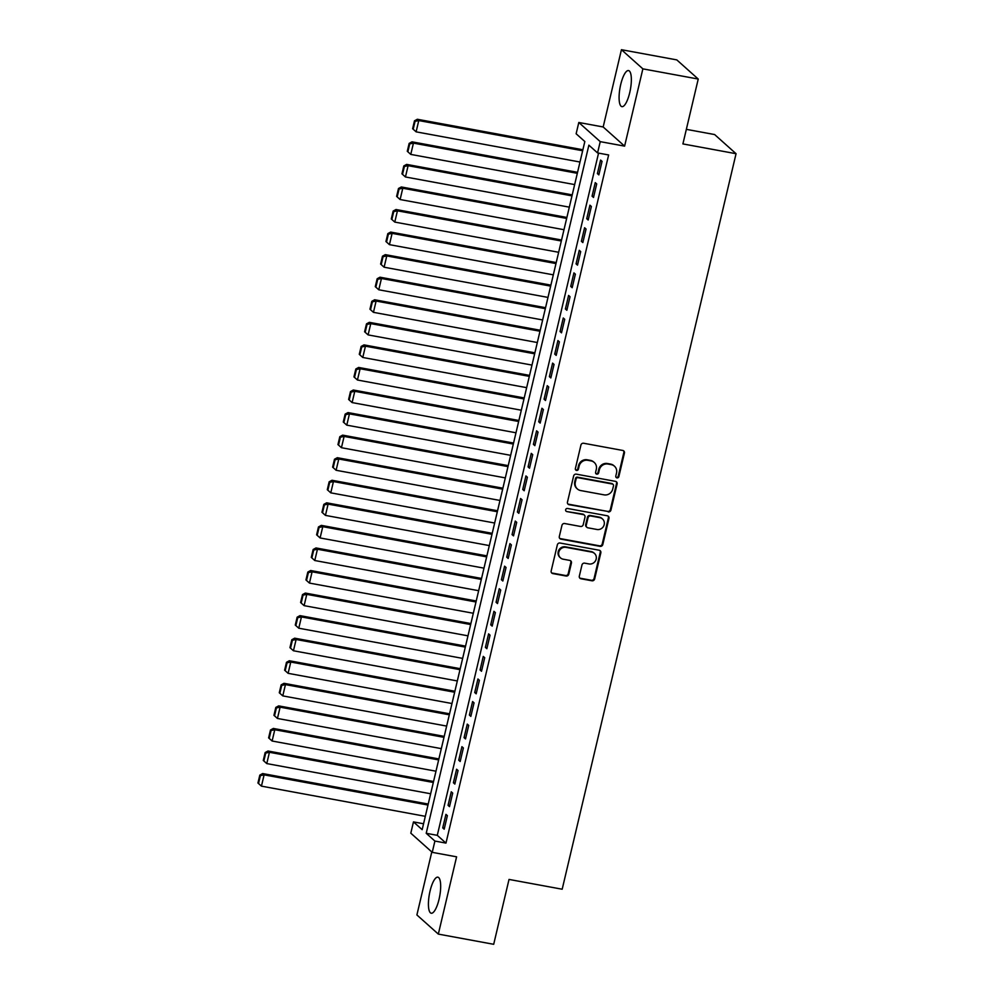 <?xml version="1.0" encoding="UTF-8"?>
<svg xmlns="http://www.w3.org/2000/svg" width="994" height="994" viewBox="0 0 994 994"><rect width="100%" height="100%" fill="white"/><g stroke="black" fill="none" stroke-linecap="round" stroke-linejoin="round"><path stroke-width="1.49" d="M616.963 477.878A1.615 1.528 131.8 0 0 618.852 476.611L624.418 453.078A2.311 2.174 131.8 0 0 622.766 450.456L583.64 443.249A2.311 2.174 131.8 0 0 580.931 445.063L575.377 468.596A1.615 1.528 131.8 0 0 576.532 470.423A1.615 1.528 131.8 0 0 578.421 469.156L579.142 466.111A7.38 6.97 131.8 0 1 587.765 460.309L591.032 460.905A7.38 6.97 131.8 0 1 596.313 469.28L595.592 472.324A1.615 1.528 131.8 0 0 596.748 474.15A1.615 1.528 131.8 0 0 598.636 472.883L599.357 469.839A7.38 6.97 131.8 0 1 607.98 464.036L611.248 464.633A7.38 6.97 131.8 0 1 616.529 472.995L615.808 476.039A1.615 1.528 131.8 0 0 616.963 477.878M615.994 477.232A1.615 1.528 131.8 0 0 618.268 476.089L623.834 452.556A2.311 2.174 131.8 0 0 623.462 450.717M575.563 469.777A1.615 1.528 131.8 0 0 577.837 468.634L578.558 465.59L579.142 466.111M595.779 473.504A1.615 1.528 131.8 0 0 598.053 472.361L598.773 469.317L599.357 469.839M439.062 899.235A18.339 5.256 -79.6 0 0 437.869 877.168A18.339 5.256 -79.6 0 0 430.029 891.158A18.339 5.256 -79.6 0 0 431.222 913.225A18.339 5.256 -79.6 0 0 439.062 899.235M629.736 92.641A18.339 5.256 -79.6 0 0 628.543 70.574A18.339 5.256 -79.6 0 0 620.703 84.565A18.339 5.256 -79.6 0 0 621.896 106.644A18.339 5.256 -79.6 0 0 629.736 92.641M579.328 576.147A2.311 2.174 131.8 0 0 580.981 578.769L591.952 580.794A2.311 2.174 131.8 0 0 594.648 578.98L600.836 552.838A2.311 2.174 131.8 0 0 599.183 550.229L560.044 543.022A2.311 2.174 131.8 0 0 557.348 544.836L551.173 570.966A2.311 2.174 131.8 0 0 552.826 573.575L566.083 576.023A2.311 2.174 131.8 0 0 568.779 574.209L571.426 563.026A2.311 2.174 131.8 0 0 569.773 560.405L563.2 559.2A6.175 5.827 131.8 0 1 559.349 550.713A6.175 5.827 131.8 0 1 565.996 547.346L591.765 552.092A6.175 5.827 131.8 0 1 595.617 560.579A6.175 5.827 131.8 0 1 588.957 563.946L584.671 563.151A2.311 2.174 131.8 0 0 581.975 564.965L579.328 576.147M434.9 841.061L432.241 852.343L410.808 833.183L413.467 821.901L422.164 829.667L584.832 141.533L576.135 133.768L578.806 122.486L600.239 141.645L597.568 152.927L588.883 145.161L426.215 833.295L434.9 841.061L445.971 843.098L608.639 154.965L597.568 152.927M698.235 79.048L642.869 68.859L621.436 49.7L676.802 59.901L698.235 79.048L682.903 143.919L736.057 153.71L562.182 889.22L509.027 879.429L493.695 944.3L438.329 934.099L456.594 856.828L432.241 852.343M621.436 49.7L603.172 126.971L624.605 146.13L642.869 68.859M624.605 146.13L600.239 141.645M608.241 511.91A2.311 2.174 131.8 0 0 610.937 510.096L617.112 483.966A2.311 2.174 131.8 0 0 615.46 481.357L576.334 474.15A2.311 2.174 131.8 0 0 573.637 475.964L567.462 502.094A2.311 2.174 131.8 0 0 569.102 504.703L607.657 511.401A2.311 2.174 131.8 0 0 610.353 509.587L616.529 483.457A2.311 2.174 131.8 0 0 616.156 481.618M608.974 518.408L602.799 544.538A2.311 2.174 131.8 0 1 600.09 546.352L560.964 539.146A2.311 2.174 131.8 0 1 559.311 536.524L561.958 525.341A2.311 2.174 131.8 0 1 564.654 523.527L580.521 526.46A2.311 2.174 131.8 0 0 583.229 524.646L584.981 517.215A2.311 2.174 131.8 0 0 583.329 514.606L566.804 511.562A1.615 1.528 131.8 0 1 565.797 509.338A1.615 1.528 131.8 0 1 567.537 508.468L607.322 515.787A2.311 2.174 131.8 0 1 608.974 518.408L608.39 517.886L602.215 544.016L602.799 544.538M431.794 851.945L416.896 914.952L438.329 934.099M598.848 174.894L602.041 161.363L600.6 160.071L597.394 173.602L598.848 174.894M593.505 197.458L596.711 183.927L595.257 182.635L592.064 196.166L593.505 197.458M588.175 220.022L591.38 206.491L589.927 205.186L586.733 218.73L588.175 220.022M582.844 242.586L586.05 229.042L584.596 227.75L581.391 241.293L582.844 242.586M577.514 265.149L580.707 251.606L579.266 250.314L576.06 263.857L577.514 265.149M572.171 287.713L575.377 274.17L573.923 272.878L570.73 286.409L572.171 287.713M566.841 310.265L570.047 296.734L568.593 295.442L565.4 308.972L566.841 310.265M561.511 332.828L564.716 319.298L563.263 318.005L560.057 331.536L561.511 332.828M556.18 355.392L559.373 341.861L557.932 340.557L554.727 354.1L556.18 355.392M550.838 377.956L554.043 364.413L552.602 363.121L549.396 376.664L550.838 377.956M545.507 400.52L548.713 386.977L547.259 385.684L544.066 399.228L545.507 400.52M540.177 423.084L543.383 409.54L541.929 408.248L538.723 421.779L540.177 423.084M534.847 445.647L538.04 432.104L536.598 430.812L533.393 444.343L534.847 445.647M529.516 468.199L532.709 454.668L531.268 453.376L528.062 466.907L529.516 468.199M524.173 490.763L527.379 477.232L525.925 475.94L522.732 489.47L524.173 490.763M518.843 513.326L522.049 499.796L520.595 498.491L517.389 512.034L518.843 513.326M513.513 535.89L516.706 522.347L515.265 521.055L512.059 534.598L513.513 535.89M508.182 558.454L511.376 544.911L509.934 543.619L506.729 557.162L508.182 558.454M502.84 581.018L506.045 567.475L504.592 566.182L501.398 579.713L502.84 581.018M497.509 603.569L500.715 590.038L499.261 588.746L496.056 602.277L497.509 603.569M492.179 626.133L495.372 612.602L493.931 611.31L490.725 624.841L492.179 626.133M486.849 648.697L490.042 635.166L488.601 633.861L485.395 647.405L486.849 648.697M481.506 671.261L484.712 657.717L483.258 656.425L480.065 669.968L481.506 671.261M476.176 693.824L479.381 680.281L477.928 678.989L474.722 692.532L476.176 693.824M470.845 716.388L474.039 702.845L472.597 701.553L469.392 715.084L470.845 716.388M465.515 738.94L468.708 725.409L467.267 724.117L464.061 737.647L465.515 738.94M460.172 761.503L463.378 747.973L461.924 746.68L458.731 760.211L460.172 761.503M454.842 784.067L458.048 770.536L456.594 769.232L453.401 782.775L454.842 784.067M449.512 806.631L452.705 793.088L451.264 791.796L448.058 805.339L449.512 806.631M598.562 153.101L437.285 835.333L445.971 843.098M445.933 814.359L442.728 827.903L444.181 829.195L447.375 815.652L445.933 814.359M736.057 153.71L714.624 134.55L686.345 129.344M423.556 823.765L413.467 821.901M603.172 126.971L578.806 122.486M437.285 835.333L426.215 833.295M597.394 173.602L599.071 173.913M592.064 196.166L593.741 196.477M586.733 218.73L588.411 219.04M581.391 241.293L583.08 241.604M576.06 263.857L577.738 264.168M570.73 286.409L572.407 286.719M565.4 308.972L567.077 309.283M560.057 331.536L561.747 331.847M554.727 354.1L556.404 354.411M549.396 376.664L551.074 376.974M544.066 399.228L545.743 399.538M538.723 421.779L540.413 422.09M533.393 444.343L535.07 444.653M528.062 466.907L529.74 467.217M522.732 489.47L524.41 489.781M517.389 512.034L519.079 512.345M512.059 534.598L513.749 534.909M506.729 557.162L508.406 557.46M501.398 579.713L503.076 580.024M496.056 602.277L497.745 602.588M490.725 624.841L492.415 625.151M485.395 647.405L487.072 647.715M480.065 669.968L481.742 670.279M474.722 692.532L476.412 692.843M469.392 715.084L471.081 715.394M464.061 737.647L465.739 737.958M458.731 760.211L460.408 760.522M453.401 782.775L455.078 783.086M448.058 805.339L449.748 805.649M442.728 827.903L444.405 828.213M614.491 466.211L613.907 465.701A7.38 6.97 131.8 0 0 610.664 464.111L611.248 464.633M598.773 469.317A7.38 6.97 131.8 0 1 607.409 463.515L610.664 464.111M594.275 462.483L593.691 461.974A7.38 6.97 131.8 0 0 590.448 460.384L591.032 460.905M578.558 465.59A7.38 6.97 131.8 0 1 587.193 459.787L590.448 460.384M567.822 503.921A2.311 2.174 131.8 0 0 568.531 504.194L607.657 511.401M613.497 485.842A1.615 1.528 131.8 0 0 612.341 484.016L577.986 477.692A1.615 1.528 131.8 0 0 576.098 478.959L575.34 482.165A7.38 6.97 131.8 0 0 580.62 490.539L604.103 494.863A7.38 6.97 131.8 0 0 612.726 489.06L613.497 485.842M613.049 484.364L612.466 483.842A1.615 1.528 131.8 0 0 611.757 483.494L612.341 484.016M577.377 488.949L576.793 488.439A7.38 6.97 131.8 0 1 574.768 481.655L575.526 478.437A1.615 1.528 131.8 0 1 577.415 477.17L611.757 483.494M559.684 538.363A2.311 2.174 131.8 0 0 560.392 538.624L599.519 545.83A2.311 2.174 131.8 0 0 602.215 544.016M584.335 515.103L583.764 514.581A2.311 2.174 131.8 0 0 582.745 514.084L566.804 511.562M596.996 529.491A6.175 5.827 131.8 0 0 602.501 518.967A6.175 5.827 131.8 0 0 599.792 517.638L590.722 515.973A2.311 2.174 131.8 0 0 588.026 517.787L586.261 525.205A2.311 2.174 131.8 0 0 587.914 527.814L596.996 529.491M602.501 518.967L601.929 518.446A6.175 5.827 131.8 0 0 599.22 517.116L599.792 517.638M586.907 527.317L586.323 526.808A2.311 2.174 131.8 0 1 585.69 524.683L587.442 517.265A2.311 2.174 131.8 0 1 590.138 515.451L599.22 517.116M608.39 517.886A2.311 2.174 131.8 0 0 608.017 516.048M594.474 553.422L593.89 552.9A6.175 5.827 131.8 0 0 591.182 551.583L591.765 552.092M560.492 557.882L559.908 557.361A6.175 5.827 131.8 0 1 565.424 546.837L591.182 551.583M551.546 572.805A2.311 2.174 131.8 0 0 552.242 573.066L565.511 575.501A2.311 2.174 131.8 0 0 568.208 573.687L570.842 562.505A2.311 2.174 131.8 0 0 570.481 560.678M579.701 577.986A2.311 2.174 131.8 0 0 580.397 578.247L591.38 580.272A2.311 2.174 131.8 0 0 594.077 578.458L600.252 552.329A2.311 2.174 131.8 0 0 599.879 550.49M582.882 149.759L417.331 119.268L418.772 120.56L582.646 150.753M579.987 162.022L416.113 131.842L412.622 128.711L413.193 129.232L415.057 121.33L414.486 120.821L412.622 128.711M415.057 121.33L418.772 120.56L416.113 131.842L413.193 129.232M414.486 120.821L417.331 119.268M577.551 172.322L412.001 141.831L413.442 143.124L577.315 173.304M574.644 184.586L410.771 154.405L407.279 151.274L407.863 151.796L409.727 143.894L409.155 143.385L407.279 151.274M409.727 143.894L413.442 143.124L410.771 154.405L407.863 151.796M409.155 143.385L412.001 141.831M572.221 194.886L406.658 164.395L408.112 165.687L571.985 195.868M569.313 207.15L405.44 176.969L401.949 173.838L402.533 174.36L404.396 166.458L403.812 165.936L401.949 173.838M404.396 166.458L408.112 165.687L405.44 176.969L402.533 174.36M403.812 165.936L406.658 164.395M566.878 217.45L401.327 186.959L402.781 188.251L566.655 218.431M563.983 229.713L400.11 199.533L396.618 196.402L397.19 196.924L399.066 189.022L398.482 188.5L396.618 196.402M399.066 189.022L402.781 188.251L400.11 199.533L397.19 196.924M398.482 188.5L401.327 186.959M561.548 240.014L395.997 209.51L397.438 210.815L561.312 240.995M558.653 252.277L394.78 222.084L391.288 218.966L391.86 219.475L393.723 211.585L393.152 211.063L391.288 218.966M393.723 211.585L397.438 210.815L394.78 222.084L391.86 219.475M393.152 211.063L395.997 209.51M556.218 262.565L390.667 232.074L392.108 233.366L555.981 263.559M553.31 274.841L389.437 244.648L385.945 241.53L386.529 242.039L388.393 234.149L387.822 233.627L385.945 241.53M388.393 234.149L392.108 233.366L389.437 244.648L386.529 242.039M387.822 233.627L390.667 232.074M550.887 285.129L385.324 254.638L386.778 255.93L550.651 286.123M547.98 297.405L384.106 267.212L380.615 264.081L381.199 264.603L383.063 256.713L382.479 256.191L380.615 264.081M383.063 256.713L386.778 255.93L384.106 267.212L381.199 264.603M382.479 256.191L385.324 254.638M545.544 307.693L379.994 277.202L381.447 278.494L545.321 308.674M542.649 319.956L378.776 289.776L375.285 286.645L375.856 287.167L377.732 279.264L377.148 278.755L375.285 286.645M377.732 279.264L381.447 278.494L378.776 289.776L375.856 287.167M377.148 278.755L379.994 277.202M540.214 330.257L374.663 299.766L376.105 301.058L539.978 331.238M537.319 342.52L373.446 312.34L369.954 309.209L370.526 309.73L372.39 301.828L371.818 301.319L369.954 309.209M372.39 301.828L376.105 301.058L373.446 312.34L370.526 309.73M371.818 301.319L374.663 299.766M534.884 352.82L369.333 322.329L370.774 323.622L534.648 353.802M531.976 365.084L368.103 334.903L364.612 331.772L365.196 332.294L367.059 324.392L366.488 323.87L364.612 331.772M367.059 324.392L370.774 323.622L368.103 334.903L365.196 332.294M366.488 323.87L369.333 322.329M529.553 375.384L363.99 344.881L365.444 346.185L529.317 376.366M526.646 387.648L362.773 357.467L359.281 354.336L359.865 354.846L361.729 346.956L361.145 346.434L359.281 354.336M361.729 346.956L365.444 346.185L362.773 357.467L359.865 354.846M361.145 346.434L363.99 344.881M524.211 397.948L358.66 367.445L360.114 368.737L523.987 398.929M521.316 410.211L357.442 380.019L353.951 376.9L354.535 377.409L356.399 369.519L355.815 368.998L353.951 376.9M356.399 369.519L360.114 368.737L357.442 380.019L354.535 377.409M355.815 368.998L358.66 367.445M518.88 420.499L353.33 390.008L354.771 391.301L518.644 421.493M515.985 432.775L352.112 402.582L348.621 399.451L349.192 399.973L351.056 392.083L350.484 391.561L348.621 399.451M351.056 392.083L354.771 391.301L352.112 402.582L349.192 399.973M350.484 391.561L353.33 390.008M513.55 443.063L347.999 412.572L349.441 413.864L513.314 444.045M510.643 455.327L346.782 425.146L343.278 422.015L343.862 422.537L345.726 414.635L345.154 414.125L343.278 422.015M345.726 414.635L349.441 413.864L346.782 425.146L343.862 422.537M345.154 414.125L347.999 412.572M508.22 465.627L342.657 435.136L344.11 436.428L507.984 466.608M505.312 477.89L341.439 447.71L337.948 444.579L338.532 445.101L340.395 437.198L339.811 436.689L337.948 444.579M340.395 437.198L344.11 436.428L341.439 447.71L338.532 445.101M339.811 436.689L342.657 435.136M502.877 488.191L337.326 457.7L338.78 458.992L502.653 489.172M499.982 500.454L336.109 470.274L332.617 467.143L333.201 467.665L335.065 459.762L334.481 459.24L332.617 467.143M335.065 459.762L338.78 458.992L336.109 470.274L333.201 467.665M334.481 459.24L337.326 457.7M497.547 510.754L331.996 480.264L333.437 481.556L497.311 511.736M494.652 523.018L330.778 492.838L327.287 489.707L327.858 490.216L329.735 482.326L329.151 481.804L327.287 489.707M329.735 482.326L333.437 481.556L330.778 492.838L327.858 490.216M329.151 481.804L331.996 480.264M492.216 533.318L326.666 502.815L328.107 504.12L491.98 534.3M489.309 545.582L325.448 515.389L321.944 512.27L322.528 512.78L324.392 504.89L323.82 504.368L321.944 512.27M324.392 504.89L328.107 504.12L325.448 515.389L322.528 512.78M323.82 504.368L326.666 502.815M486.886 555.87L321.323 525.379L322.777 526.671L486.65 556.864M483.979 568.146L320.105 537.953L316.614 534.822L317.198 535.344L319.062 527.454L318.478 526.932L316.614 534.822M319.062 527.454L322.777 526.671L320.105 537.953L317.198 535.344M318.478 526.932L321.323 525.379M481.543 578.433L315.993 547.942L317.446 549.235L481.32 579.427M478.648 590.697L314.775 560.517L311.284 557.385L311.868 557.907L313.731 550.005L313.147 549.496L311.284 557.385M313.731 550.005L317.446 549.235L314.775 560.517L311.868 557.907M313.147 549.496L315.993 547.942M476.213 600.997L310.662 570.506L312.104 571.798L475.977 601.979M473.318 613.261L309.445 583.08L305.953 579.949L306.525 580.471L308.401 572.569L307.817 572.059L305.953 579.949M308.401 572.569L312.104 571.798L309.445 583.08L306.525 580.471M307.817 572.059L310.662 570.506M470.883 623.561L305.332 593.07L306.773 594.362L470.647 624.543M467.975 635.825L304.114 605.644L300.61 602.513L301.194 603.035L303.058 595.133L302.487 594.611L300.61 602.513M303.058 595.133L306.773 594.362L304.114 605.644L301.194 603.035M302.487 594.611L305.332 593.07M465.552 646.125L299.989 615.634L301.443 616.926L465.316 647.106M462.645 658.388L298.772 628.208L295.28 625.077L295.864 625.599L297.728 617.696L297.144 617.175L295.28 625.077M297.728 617.696L301.443 616.926L298.772 628.208L295.864 625.599M297.144 617.175L299.989 615.634M460.21 668.689L294.659 638.185L296.113 639.49L459.986 669.67M457.315 680.952L293.441 650.759L289.95 647.641L290.534 648.15L292.398 640.26L291.814 639.738L289.95 647.641M292.398 640.26L296.113 639.49L293.441 650.759L290.534 648.15M291.814 639.738L294.659 638.185M454.879 691.252L289.329 660.749L290.77 662.041L454.643 692.234M451.984 703.516L288.111 673.323L284.619 670.204L285.191 670.714L287.067 662.824L286.483 662.302L284.619 670.204M287.067 662.824L290.77 662.041L288.111 673.323L285.191 670.714M286.483 662.302L289.329 660.749M449.549 713.804L283.998 683.313L285.44 684.605L449.313 714.798M446.654 726.08L282.781 695.887L279.277 692.756L279.861 693.278L281.724 685.388L281.153 684.866L279.277 692.756M281.724 685.388L285.44 684.605L282.781 695.887L279.861 693.278M281.153 684.866L283.998 683.313M444.219 736.368L278.655 705.877L280.109 707.169L443.983 737.349M441.311 748.631L277.438 718.451L273.946 715.32L274.53 715.842L276.394 707.939L275.81 707.43L273.946 715.32M276.394 707.939L280.109 707.169L277.438 718.451L274.53 715.842M275.81 707.43L278.655 705.877M438.876 758.931L273.325 728.44L274.779 729.733L438.652 759.913M435.981 771.195L272.107 741.015L268.616 737.883L269.2 738.405L271.064 730.503L270.48 729.994L268.616 737.883M271.064 730.503L274.779 729.733L272.107 741.015L269.2 738.405M270.48 729.994L273.325 728.44M433.546 781.495L267.995 751.004L269.436 752.296L433.309 782.477M430.651 793.759L266.777 763.578L263.286 760.447L263.857 760.969L265.733 753.067L265.149 752.545L263.286 760.447M265.733 753.067L269.436 752.296L266.777 763.578L263.857 760.969M265.149 752.545L267.995 751.004M428.215 804.059L262.664 773.556L264.106 774.86L427.979 805.041M425.32 816.322L261.447 786.142L257.943 783.011L258.527 783.52L260.391 775.631L259.819 775.109L257.943 783.011M260.391 775.631L264.106 774.86L261.447 786.142L258.527 783.52M259.819 775.109L262.664 773.556"/></g></svg>
